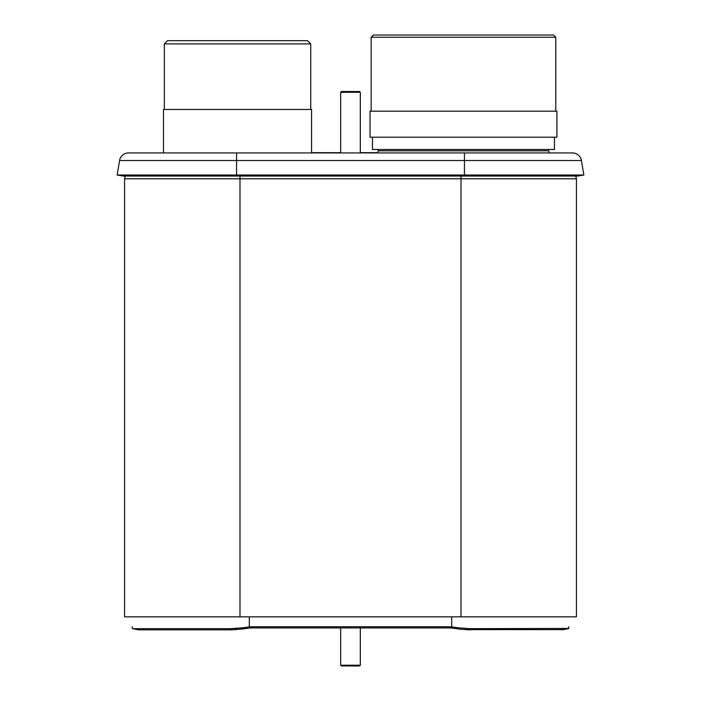<?xml version="1.0" encoding="UTF-8"?>
<svg xmlns="http://www.w3.org/2000/svg" width="701" height="701" viewBox="0 0 701 701"><rect width="100%" height="100%" fill="white"/><g stroke="black" fill="none" stroke-linecap="round" stroke-linejoin="round"><path stroke-width="1.05" d="M124.568 178.773L576.432 178.773L576.432 616.836L124.568 616.836L124.568 178.773L125.242 176.047M576.432 178.773L575.758 176.047M159.311 152.932L155.289 152.932L159.311 152.932M311.577 152.932L311.577 109.461L163.491 109.461L163.491 152.932L155.289 152.932L236.552 152.932L236.552 160.52L581.427 160.52L583.854 175.031L581.427 160.52A9.087 9.087 0 0 0 572.463 152.932L128.537 152.932A9.087 9.087 0 0 0 119.573 160.52L117.146 175.031L583.854 175.031L577.799 176.047L123.201 176.047L117.146 175.031L119.573 160.52A9.087 9.087 0 0 1 128.537 152.932M132.349 628.455L132.2 627.868L132.743 628.674L230.436 628.674L242.888 627.781L242.94 628.946L248.522 628.122M245.946 628.429L246.612 628.333M234.467 629.7L237.621 629.41M231.943 629.831L232.863 629.796M132.2 627.956L132.41 626.764M242.888 627.781L249.319 626.887A49.114 48.211 180 0 1 252.973 626.747L448.027 626.747L448.027 627.921A49.114 48.211 0 0 1 451.681 628.052L456.561 628.674L451.681 628.052A49.114 48.211 -0 0 0 448.027 627.921L252.973 627.921A49.114 48.211 -0 0 0 249.319 628.052M455.816 628.543L458.699 628.999M562.184 629.848L568.651 628.455L470.564 628.674L470.608 629.848L465.411 629.603L562.605 629.629M460.872 629.191L462.616 629.34M568.59 626.764L568.818 627.956M465.42 628.438L465.411 629.603L458.06 628.946L458.112 627.781L470.564 628.674M448.027 626.747A49.114 48.211 180 0 1 451.681 626.887L458.112 627.781M132.743 628.674L138.816 629.848L230.392 629.848L230.436 628.674M242.94 628.946L230.392 629.848M311.577 152.687L340.677 152.687M360.323 152.687L377.602 152.687L378.312 150.82A0.981 0.981 0 0 0 377.392 149.488A0.981 0.981 0 0 1 378.312 150.82L377.515 152.932L549.418 152.932L548.629 150.82A0.981 0.981 0 0 1 549.54 149.488A0.981 0.981 0 0 0 548.629 150.82L378.312 150.82M164.332 109.461L164.332 43.891L310.736 43.891L310.736 109.461M307.537 40.702L310.736 43.891L307.537 40.702L167.521 40.702L164.332 43.891L167.521 40.702M180.315 40.702L294.753 40.702L180.315 40.702M167.96 40.702L307.108 40.702M340.677 152.932L340.677 92.269L341.413 91.533L340.677 92.269L360.323 92.269L359.587 91.533L360.323 92.269L360.323 152.932M341.413 91.533L359.587 91.533M360.323 627.921L360.323 665.214L359.587 665.95L360.323 665.214L340.677 665.214L341.413 665.95L340.677 665.214L340.677 627.921M359.587 665.95L341.413 665.95M554.456 137.212L554.456 149.488L372.476 149.488L372.476 137.212M556.909 137.212L370.023 137.212L370.023 111.179L556.909 111.179L556.909 137.212M371.153 111.179L371.153 37.258L555.779 37.258L555.779 111.179M373.361 35.05L371.153 37.258L373.361 35.05L553.571 35.05L555.779 37.258L553.571 35.05M541.934 35.05L385.007 35.05L541.934 35.05M374.772 35.05L552.16 35.05M549.418 152.932L548.629 150.82M239.987 616.836L239.987 176.047M461.013 616.836L461.013 176.047M236.552 176.047L236.552 160.52L119.573 160.52M464.448 152.932L464.448 176.047M456.561 627.5L456.561 628.674M252.973 626.747L252.973 627.921M244.439 627.5L244.439 628.674M249.319 616.836L249.319 626.887M451.681 626.887L451.681 616.836M235.589 629.603L235.58 628.438M132.638 628.666L138.693 629.84M562.307 629.84L568.362 628.666"/></g></svg>

